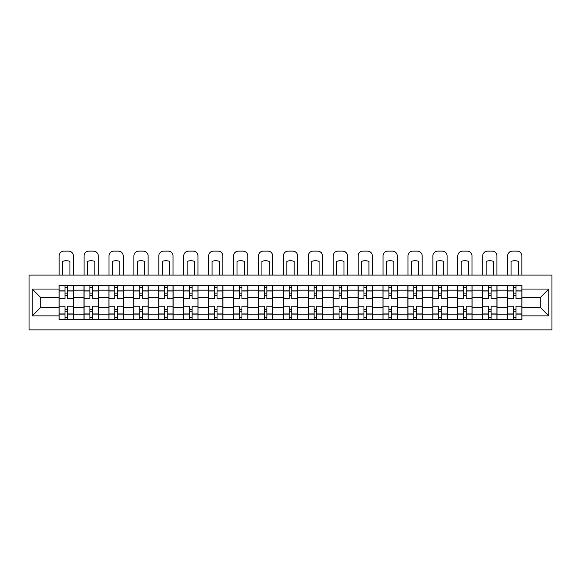 <?xml version="1.0" encoding="UTF-8"?>
<svg xmlns="http://www.w3.org/2000/svg" width="581" height="581" viewBox="0 0 581 581"><rect width="100%" height="100%" fill="white"/><g stroke="black" fill="none" stroke-linecap="round" stroke-linejoin="round"><path stroke-width="0.87" d="M29.05 329.87L551.95 329.87L551.95 275.089L29.05 275.089L29.05 329.87M83.991 319.644L83.991 290.18L73.453 290.18L73.453 319.644M73.453 290.18L73.453 285.307M83.991 290.18L83.991 285.307M98.363 285.307L98.363 319.644M108.908 319.644L108.908 285.307M123.281 285.307L123.281 319.644M133.819 319.644L133.819 285.307M148.199 285.307L148.199 319.644M158.736 319.644L158.736 285.307M173.109 285.307L173.109 319.644M183.654 319.644L183.654 285.307M198.027 285.307L198.027 319.644M208.564 319.644L208.564 285.307M222.944 285.307L222.944 319.644M233.482 319.644L233.482 285.307M247.855 285.307L247.855 319.644M258.4 319.644L258.4 285.307M272.772 285.307L272.772 319.644M283.31 319.644L283.31 285.307M297.69 285.307L297.69 319.644M308.228 319.644L308.228 285.307M322.6 285.307L322.6 319.644M333.145 319.644L333.145 285.307M347.518 285.307L347.518 319.644M358.056 319.644L358.056 285.307M372.436 285.307L372.436 319.644M382.973 319.644L382.973 285.307M397.346 285.307L397.346 319.644M407.891 319.644L407.891 285.307M422.264 285.307L422.264 319.644M432.801 319.644L432.801 285.307M447.181 285.307L447.181 319.644M457.719 319.644L457.719 285.307M472.092 285.307L472.092 319.644M482.637 319.644L482.637 285.307M497.009 285.307L497.009 319.644M507.547 319.644L507.547 285.307M507.547 307.429L497.009 307.429M482.637 307.429L472.092 307.429M457.719 307.429L447.181 307.429M432.801 307.429L422.264 307.429M407.891 307.429L397.346 307.429M382.973 307.429L372.436 307.429M358.056 307.429L347.518 307.429M333.145 307.429L322.6 307.429M308.228 307.429L297.69 307.429M283.31 307.429L272.772 307.429M258.4 307.429L247.855 307.429M233.482 307.429L222.944 307.429M208.564 307.429L198.027 307.429M183.654 307.429L173.109 307.429M158.736 307.429L148.199 307.429M133.819 307.429L123.281 307.429M108.908 307.429L98.363 307.429M83.991 307.429L73.453 307.429M507.547 297.53L497.009 297.53M482.637 297.53L472.092 297.53M457.719 297.53L447.181 297.53M432.801 297.53L422.264 297.53M407.891 297.53L397.346 297.53M382.973 297.53L372.436 297.53M358.056 297.53L347.518 297.53M333.145 297.53L322.6 297.53M308.228 297.53L297.69 297.53M283.31 297.53L272.772 297.53M258.4 297.53L247.855 297.53M233.482 297.53L222.944 297.53M208.564 297.53L198.027 297.53M183.654 297.53L173.109 297.53M158.736 297.53L148.199 297.53M133.819 297.53L123.281 297.53M108.908 297.53L98.363 297.53M83.991 297.53L73.453 297.53M40.706 307.429L59.073 307.429L59.073 297.53L40.706 297.53L40.706 307.429L32.245 315.897L32.245 289.062L59.073 289.062L59.073 297.53M521.927 297.53L521.927 307.429L540.294 307.429L540.294 297.53L521.927 297.53L521.927 285.307L59.073 285.307L59.073 289.062M521.927 289.062L548.755 289.062L548.755 315.897L521.927 315.897L521.927 307.429M59.073 307.429L59.073 319.644L521.927 319.644L521.927 315.897M59.073 315.897L32.245 315.897M67.541 317.255L64.985 317.255M64.985 287.704L67.541 287.704M92.459 317.255L89.902 317.255M89.902 287.704L92.459 287.704M117.369 317.255L114.813 317.255M114.813 287.704L117.369 287.704M142.287 317.255L139.731 317.255M139.731 287.704L142.287 287.704M167.205 317.255L164.648 317.255M164.648 287.704L167.205 287.704M192.115 317.255L189.559 317.255M189.559 287.704L192.115 287.704M217.033 317.255L214.476 317.255M214.476 287.704L217.033 287.704M241.95 317.255L239.394 317.255M239.394 287.704L241.95 287.704M266.861 317.255L264.304 317.255M264.304 287.704L266.861 287.704M291.778 317.255L289.222 317.255M289.222 287.704L291.778 287.704M316.696 317.255L314.139 317.255M314.139 287.704L316.696 287.704M341.606 317.255L339.05 317.255M339.05 287.704L341.606 287.704M366.524 317.255L363.967 317.255M363.967 287.704L366.524 287.704M391.441 317.255L388.885 317.255M388.885 287.704L391.441 287.704M416.352 317.255L413.795 317.255M413.795 287.704L416.352 287.704M441.269 317.255L438.713 317.255M438.713 287.704L441.269 287.704M466.187 317.255L463.631 317.255M463.631 287.704L466.187 287.704M491.098 317.255L488.541 317.255M488.541 287.704L491.098 287.704M516.015 317.255L513.459 317.255M513.459 287.704L516.015 287.704M32.245 289.062L40.706 297.53M540.294 307.429L548.755 315.897M540.294 297.53L548.755 289.062M73.373 319.644L73.373 298.728L67.541 298.728L67.541 285.307M64.985 285.307L64.985 298.728L59.153 298.728L59.153 285.307M73.373 298.728L73.373 285.307M59.153 319.644L59.153 306.231L64.985 306.231L64.985 319.644M67.541 319.644L67.541 306.231L73.373 306.231M64.985 295.213L67.541 295.213M59.153 306.231L59.153 298.728M67.541 309.746L64.985 309.746M67.541 317.575L64.985 317.575M64.985 311.823L67.541 311.823M67.541 293.136L64.985 293.136M64.985 287.384L67.541 287.384M73.373 275.089L73.373 255.923A4.793 4.793 0 0 0 68.58 251.13L63.946 251.13A4.793 4.793 0 0 0 59.153 255.923L59.153 275.089M62.588 275.089L62.588 261.421A9.899 9.899 0 0 1 69.938 261.421L69.938 275.089M98.283 319.644L98.283 298.728L92.459 298.728L92.459 285.307M89.902 285.307L89.902 298.728L84.071 298.728L84.071 285.307M98.283 298.728L98.283 285.307M84.071 319.644L84.071 306.231L89.902 306.231L89.902 319.644M92.459 319.644L92.459 306.231L98.283 306.231M89.902 295.213L92.459 295.213M84.071 306.231L84.071 298.728M92.459 309.746L89.902 309.746M92.459 317.575L89.902 317.575M89.902 311.823L92.459 311.823M92.459 293.136L89.902 293.136M89.902 287.384L92.459 287.384M98.283 275.089L98.283 255.923A4.793 4.793 0 0 0 93.497 251.13L88.864 251.13A4.793 4.793 0 0 0 84.071 255.923L84.071 275.089M87.506 275.089L87.506 261.421A9.899 9.899 0 0 1 94.848 261.421L94.848 275.089M123.201 319.644L123.201 298.728L117.369 298.728L117.369 285.307M114.813 285.307L114.813 298.728L108.988 298.728L108.988 285.307M123.201 298.728L123.201 285.307M108.988 319.644L108.988 306.231L114.813 306.231L114.813 319.644M117.369 319.644L117.369 306.231L123.201 306.231M114.813 295.213L117.369 295.213M108.988 306.231L108.988 298.728M117.369 309.746L114.813 309.746M117.369 317.575L114.813 317.575M114.813 311.823L117.369 311.823M117.369 293.136L114.813 293.136M114.813 287.384L117.369 287.384M123.201 275.089L123.201 255.923A4.793 4.793 0 0 0 118.408 251.13L113.774 251.13A4.793 4.793 0 0 0 108.988 255.923L108.988 275.089M112.424 275.089L112.424 261.421A9.899 9.899 0 0 1 119.766 261.421L119.766 275.089M148.119 319.644L148.119 298.728L142.287 298.728L142.287 285.307M139.731 285.307L139.731 298.728L133.899 298.728L133.899 285.307M148.119 298.728L148.119 285.307M133.899 319.644L133.899 306.231L139.731 306.231L139.731 319.644M142.287 319.644L142.287 306.231L148.119 306.231M139.731 295.213L142.287 295.213M133.899 306.231L133.899 298.728M142.287 309.746L139.731 309.746M142.287 317.575L139.731 317.575M139.731 311.823L142.287 311.823M142.287 293.136L139.731 293.136M139.731 287.384L142.287 287.384M148.119 275.089L148.119 255.923A4.793 4.793 0 0 0 143.325 251.13L138.692 251.13A4.793 4.793 0 0 0 133.899 255.923L133.899 275.089M137.334 275.089L137.334 261.421A9.899 9.899 0 0 1 144.684 261.421L144.684 275.089M173.029 319.644L173.029 298.728L167.205 298.728L167.205 285.307M164.648 285.307L164.648 298.728L158.816 298.728L158.816 285.307M173.029 298.728L173.029 285.307M158.816 319.644L158.816 306.231L164.648 306.231L164.648 319.644M167.205 319.644L167.205 306.231L173.029 306.231M164.648 295.213L167.205 295.213M158.816 306.231L158.816 298.728M167.205 309.746L164.648 309.746M167.205 317.575L164.648 317.575M164.648 311.823L167.205 311.823M167.205 293.136L164.648 293.136M164.648 287.384L167.205 287.384M173.029 275.089L173.029 255.923A4.793 4.793 0 0 0 168.243 251.13L163.61 251.13A4.793 4.793 0 0 0 158.816 255.923L158.816 275.089M162.252 275.089L162.252 261.421A9.899 9.899 0 0 1 169.594 261.421L169.594 275.089M197.947 319.644L197.947 298.728L192.115 298.728L192.115 285.307M189.559 285.307L189.559 298.728L183.734 298.728L183.734 285.307M197.947 298.728L197.947 285.307M183.734 319.644L183.734 306.231L189.559 306.231L189.559 319.644M192.115 319.644L192.115 306.231L197.947 306.231M189.559 295.213L192.115 295.213M183.734 306.231L183.734 298.728M192.115 309.746L189.559 309.746M192.115 317.575L189.559 317.575M189.559 311.823L192.115 311.823M192.115 293.136L189.559 293.136M189.559 287.384L192.115 287.384M197.947 275.089L197.947 255.923A4.793 4.793 0 0 0 193.153 251.13L188.52 251.13A4.793 4.793 0 0 0 183.734 255.923L183.734 275.089M187.169 275.089L187.169 261.421A9.899 9.899 0 0 1 194.512 261.421L194.512 275.089M222.864 319.644L222.864 298.728L217.033 298.728L217.033 285.307M214.476 285.307L214.476 298.728L208.644 298.728L208.644 285.307M222.864 298.728L222.864 285.307M208.644 319.644L208.644 306.231L214.476 306.231L214.476 319.644M217.033 319.644L217.033 306.231L222.864 306.231M214.476 295.213L217.033 295.213M208.644 306.231L208.644 298.728M217.033 309.746L214.476 309.746M217.033 317.575L214.476 317.575M214.476 311.823L217.033 311.823M217.033 293.136L214.476 293.136M214.476 287.384L217.033 287.384M222.864 275.089L222.864 255.923A4.793 4.793 0 0 0 218.071 251.13L213.438 251.13A4.793 4.793 0 0 0 208.644 255.923L208.644 275.089M212.08 275.089L212.08 261.421A9.899 9.899 0 0 1 219.429 261.421L219.429 275.089M247.775 319.644L247.775 298.728L241.95 298.728L241.95 285.307M239.394 285.307L239.394 298.728L233.562 298.728L233.562 285.307M247.775 298.728L247.775 285.307M233.562 319.644L233.562 306.231L239.394 306.231L239.394 319.644M241.95 319.644L241.95 306.231L247.775 306.231M239.394 295.213L241.95 295.213M233.562 306.231L233.562 298.728M241.95 309.746L239.394 309.746M241.95 317.575L239.394 317.575M239.394 311.823L241.95 311.823M241.95 293.136L239.394 293.136M239.394 287.384L241.95 287.384M247.775 275.089L247.775 255.923A4.793 4.793 0 0 0 242.989 251.13L238.355 251.13A4.793 4.793 0 0 0 233.562 255.923L233.562 275.089M236.997 275.089L236.997 261.421A9.899 9.899 0 0 1 244.34 261.421L244.34 275.089M272.692 319.644L272.692 298.728L266.861 298.728L266.861 285.307M264.304 285.307L264.304 298.728L258.48 298.728L258.48 285.307M272.692 298.728L272.692 285.307M258.48 319.644L258.48 306.231L264.304 306.231L264.304 319.644M266.861 319.644L266.861 306.231L272.692 306.231M264.304 295.213L266.861 295.213M258.48 306.231L258.48 298.728M266.861 309.746L264.304 309.746M266.861 317.575L264.304 317.575M264.304 311.823L266.861 311.823M266.861 293.136L264.304 293.136M264.304 287.384L266.861 287.384M272.692 275.089L272.692 255.923A4.793 4.793 0 0 0 267.899 251.13L263.266 251.13A4.793 4.793 0 0 0 258.48 255.923L258.48 275.089M261.915 275.089L261.915 261.421A9.899 9.899 0 0 1 269.257 261.421L269.257 275.089M297.61 319.644L297.61 298.728L291.778 298.728L291.778 285.307M289.222 285.307L289.222 298.728L283.39 298.728L283.39 285.307M297.61 298.728L297.61 285.307M283.39 319.644L283.39 306.231L289.222 306.231L289.222 319.644M291.778 319.644L291.778 306.231L297.61 306.231M289.222 295.213L291.778 295.213M283.39 306.231L283.39 298.728M291.778 309.746L289.222 309.746M291.778 317.575L289.222 317.575M289.222 311.823L291.778 311.823M291.778 293.136L289.222 293.136M289.222 287.384L291.778 287.384M297.61 275.089L297.61 255.923A4.793 4.793 0 0 0 292.817 251.13L288.183 251.13A4.793 4.793 0 0 0 283.39 255.923L283.39 275.089M286.825 275.089L286.825 261.421A9.899 9.899 0 0 1 294.175 261.421L294.175 275.089M322.52 319.644L322.52 298.728L316.696 298.728L316.696 285.307M314.139 285.307L314.139 298.728L308.308 298.728L308.308 285.307M322.52 298.728L322.52 285.307M308.308 319.644L308.308 306.231L314.139 306.231L314.139 319.644M316.696 319.644L316.696 306.231L322.52 306.231M314.139 295.213L316.696 295.213M308.308 306.231L308.308 298.728M316.696 309.746L314.139 309.746M316.696 317.575L314.139 317.575M314.139 311.823L316.696 311.823M316.696 293.136L314.139 293.136M314.139 287.384L316.696 287.384M322.52 275.089L322.52 255.923A4.793 4.793 0 0 0 317.734 251.13L313.101 251.13A4.793 4.793 0 0 0 308.308 255.923L308.308 275.089M311.743 275.089L311.743 261.421A9.899 9.899 0 0 1 319.085 261.421L319.085 275.089M347.438 319.644L347.438 298.728L341.606 298.728L341.606 285.307M339.05 285.307L339.05 298.728L333.225 298.728L333.225 285.307M347.438 298.728L347.438 285.307M333.225 319.644L333.225 306.231L339.05 306.231L339.05 319.644M341.606 319.644L341.606 306.231L347.438 306.231M339.05 295.213L341.606 295.213M333.225 306.231L333.225 298.728M341.606 309.746L339.05 309.746M341.606 317.575L339.05 317.575M339.05 311.823L341.606 311.823M341.606 293.136L339.05 293.136M339.05 287.384L341.606 287.384M347.438 275.089L347.438 255.923A4.793 4.793 0 0 0 342.645 251.13L338.011 251.13A4.793 4.793 0 0 0 333.225 255.923L333.225 275.089M336.66 275.089L336.66 261.421A9.899 9.899 0 0 1 344.003 261.421L344.003 275.089M372.356 319.644L372.356 298.728L366.524 298.728L366.524 285.307M363.967 285.307L363.967 298.728L358.136 298.728L358.136 285.307M372.356 298.728L372.356 285.307M358.136 319.644L358.136 306.231L363.967 306.231L363.967 319.644M366.524 319.644L366.524 306.231L372.356 306.231M363.967 295.213L366.524 295.213M358.136 306.231L358.136 298.728M366.524 309.746L363.967 309.746M366.524 317.575L363.967 317.575M363.967 311.823L366.524 311.823M366.524 293.136L363.967 293.136M363.967 287.384L366.524 287.384M372.356 275.089L372.356 255.923A4.793 4.793 0 0 0 367.562 251.13L362.929 251.13A4.793 4.793 0 0 0 358.136 255.923L358.136 275.089M361.571 275.089L361.571 261.421A9.899 9.899 0 0 1 368.92 261.421L368.92 275.089M397.266 319.644L397.266 298.728L391.441 298.728L391.441 285.307M388.885 285.307L388.885 298.728L383.053 298.728L383.053 285.307M397.266 298.728L397.266 285.307M383.053 319.644L383.053 306.231L388.885 306.231L388.885 319.644M391.441 319.644L391.441 306.231L397.266 306.231M388.885 295.213L391.441 295.213M383.053 306.231L383.053 298.728M391.441 309.746L388.885 309.746M391.441 317.575L388.885 317.575M388.885 311.823L391.441 311.823M391.441 293.136L388.885 293.136M388.885 287.384L391.441 287.384M397.266 275.089L397.266 255.923A4.793 4.793 0 0 0 392.48 251.13L387.847 251.13A4.793 4.793 0 0 0 383.053 255.923L383.053 275.089M386.488 275.089L386.488 261.421A9.899 9.899 0 0 1 393.831 261.421L393.831 275.089M422.184 319.644L422.184 298.728L416.352 298.728L416.352 285.307M413.795 285.307L413.795 298.728L407.971 298.728L407.971 285.307M422.184 298.728L422.184 285.307M407.971 319.644L407.971 306.231L413.795 306.231L413.795 319.644M416.352 319.644L416.352 306.231L422.184 306.231M413.795 295.213L416.352 295.213M407.971 306.231L407.971 298.728M416.352 309.746L413.795 309.746M416.352 317.575L413.795 317.575M413.795 311.823L416.352 311.823M416.352 293.136L413.795 293.136M413.795 287.384L416.352 287.384M422.184 275.089L422.184 255.923A4.793 4.793 0 0 0 417.39 251.13L412.757 251.13A4.793 4.793 0 0 0 407.971 255.923L407.971 275.089M411.406 275.089L411.406 261.421A9.899 9.899 0 0 1 418.748 261.421L418.748 275.089M447.101 319.644L447.101 298.728L441.269 298.728L441.269 285.307M438.713 285.307L438.713 298.728L432.881 298.728L432.881 285.307M447.101 298.728L447.101 285.307M432.881 319.644L432.881 306.231L438.713 306.231L438.713 319.644M441.269 319.644L441.269 306.231L447.101 306.231M438.713 295.213L441.269 295.213M432.881 306.231L432.881 298.728M441.269 309.746L438.713 309.746M441.269 317.575L438.713 317.575M438.713 311.823L441.269 311.823M441.269 293.136L438.713 293.136M438.713 287.384L441.269 287.384M447.101 275.089L447.101 255.923A4.793 4.793 0 0 0 442.308 251.13L437.675 251.13A4.793 4.793 0 0 0 432.881 255.923L432.881 275.089M436.316 275.089L436.316 261.421A9.899 9.899 0 0 1 443.666 261.421L443.666 275.089M472.012 319.644L472.012 298.728L466.187 298.728L466.187 285.307M463.631 285.307L463.631 298.728L457.799 298.728L457.799 285.307M472.012 298.728L472.012 285.307M457.799 319.644L457.799 306.231L463.631 306.231L463.631 319.644M466.187 319.644L466.187 306.231L472.012 306.231M463.631 295.213L466.187 295.213M457.799 306.231L457.799 298.728M466.187 309.746L463.631 309.746M466.187 317.575L463.631 317.575M463.631 311.823L466.187 311.823M466.187 293.136L463.631 293.136M463.631 287.384L466.187 287.384M472.012 275.089L472.012 255.923A4.793 4.793 0 0 0 467.226 251.13L462.592 251.13A4.793 4.793 0 0 0 457.799 255.923L457.799 275.089M461.234 275.089L461.234 261.421A9.899 9.899 0 0 1 468.577 261.421L468.577 275.089M496.929 319.644L496.929 298.728L491.098 298.728L491.098 285.307M488.541 285.307L488.541 298.728L482.717 298.728L482.717 285.307M496.929 298.728L496.929 285.307M482.717 319.644L482.717 306.231L488.541 306.231L488.541 319.644M491.098 319.644L491.098 306.231L496.929 306.231M488.541 295.213L491.098 295.213M482.717 306.231L482.717 298.728M491.098 309.746L488.541 309.746M491.098 317.575L488.541 317.575M488.541 311.823L491.098 311.823M491.098 293.136L488.541 293.136M488.541 287.384L491.098 287.384M496.929 275.089L496.929 255.923A4.793 4.793 0 0 0 492.136 251.13L487.503 251.13A4.793 4.793 0 0 0 482.717 255.923L482.717 275.089M486.152 275.089L486.152 261.421A9.899 9.899 0 0 1 493.494 261.421L493.494 275.089M521.847 319.644L521.847 298.728L516.015 298.728L516.015 285.307M513.459 285.307L513.459 298.728L507.627 298.728L507.627 285.307M521.847 298.728L521.847 285.307M507.627 319.644L507.627 306.231L513.459 306.231L513.459 319.644M516.015 319.644L516.015 306.231L521.847 306.231M513.459 295.213L516.015 295.213M507.627 306.231L507.627 298.728M516.015 309.746L513.459 309.746M516.015 317.575L513.459 317.575M513.459 311.823L516.015 311.823M516.015 293.136L513.459 293.136M513.459 287.384L516.015 287.384M521.847 275.089L521.847 255.923A4.793 4.793 0 0 0 517.054 251.13L512.42 251.13A4.793 4.793 0 0 0 507.627 255.923L507.627 275.089M511.062 275.089L511.062 261.421A9.899 9.899 0 0 1 518.412 261.421L518.412 275.089M482.637 290.18L472.092 290.18M457.719 290.18L447.181 290.18M432.801 290.18L422.264 290.18M407.891 290.18L397.346 290.18M382.973 290.18L372.436 290.18M358.056 290.18L347.518 290.18M333.145 290.18L322.6 290.18M308.228 290.18L297.69 290.18M283.31 290.18L272.772 290.18M258.4 290.18L247.855 290.18M233.482 290.18L222.944 290.18M208.564 290.18L198.027 290.18M183.654 290.18L173.109 290.18M158.736 290.18L148.199 290.18M133.819 290.18L123.281 290.18M108.908 290.18L98.363 290.18M507.547 290.18L497.009 290.18M482.637 314.779L472.092 314.779M457.719 314.779L447.181 314.779M432.801 314.779L422.264 314.779M407.891 314.779L397.346 314.779M382.973 314.779L372.436 314.779M358.056 314.779L347.518 314.779M333.145 314.779L322.6 314.779M308.228 314.779L297.69 314.779M283.31 314.779L272.772 314.779M258.4 314.779L247.855 314.779M233.482 314.779L222.944 314.779M208.564 314.779L198.027 314.779M183.654 314.779L173.109 314.779M158.736 314.779L148.199 314.779M133.819 314.779L123.281 314.779M108.908 314.779L98.363 314.779M83.991 314.779L73.453 314.779M507.547 314.779L497.009 314.779M73.373 290.82L67.541 290.82M64.985 290.82L59.153 290.82M64.985 291.03L59.153 291.03M64.985 313.922L59.153 313.922M64.985 314.139L59.153 314.139M73.373 314.139L67.541 314.139M73.373 291.03L67.541 291.03M73.373 313.922L67.541 313.922M98.283 290.82L92.459 290.82M89.902 290.82L84.071 290.82M89.902 291.03L84.071 291.03M89.902 313.922L84.071 313.922M89.902 314.139L84.071 314.139M98.283 314.139L92.459 314.139M98.283 291.03L92.459 291.03M98.283 313.922L92.459 313.922M123.201 290.82L117.369 290.82M114.813 290.82L108.988 290.82M114.813 291.03L108.988 291.03M114.813 313.922L108.988 313.922M114.813 314.139L108.988 314.139M123.201 314.139L117.369 314.139M123.201 291.03L117.369 291.03M123.201 313.922L117.369 313.922M148.119 290.82L142.287 290.82M139.731 290.82L133.899 290.82M139.731 291.03L133.899 291.03M139.731 313.922L133.899 313.922M139.731 314.139L133.899 314.139M148.119 314.139L142.287 314.139M148.119 291.03L142.287 291.03M148.119 313.922L142.287 313.922M173.029 290.82L167.205 290.82M164.648 290.82L158.816 290.82M164.648 291.03L158.816 291.03M164.648 313.922L158.816 313.922M164.648 314.139L158.816 314.139M173.029 314.139L167.205 314.139M173.029 291.03L167.205 291.03M173.029 313.922L167.205 313.922M197.947 290.82L192.115 290.82M189.559 290.82L183.734 290.82M189.559 291.03L183.734 291.03M189.559 313.922L183.734 313.922M189.559 314.139L183.734 314.139M197.947 314.139L192.115 314.139M197.947 291.03L192.115 291.03M197.947 313.922L192.115 313.922M222.864 290.82L217.033 290.82M214.476 290.82L208.644 290.82M214.476 291.03L208.644 291.03M214.476 313.922L208.644 313.922M214.476 314.139L208.644 314.139M222.864 314.139L217.033 314.139M222.864 291.03L217.033 291.03M222.864 313.922L217.033 313.922M247.775 290.82L241.95 290.82M239.394 290.82L233.562 290.82M239.394 291.03L233.562 291.03M239.394 313.922L233.562 313.922M239.394 314.139L233.562 314.139M247.775 314.139L241.95 314.139M247.775 291.03L241.95 291.03M247.775 313.922L241.95 313.922M272.692 290.82L266.861 290.82M264.304 290.82L258.48 290.82M264.304 291.03L258.48 291.03M264.304 313.922L258.48 313.922M264.304 314.139L258.48 314.139M272.692 314.139L266.861 314.139M272.692 291.03L266.861 291.03M272.692 313.922L266.861 313.922M297.61 290.82L291.778 290.82M289.222 290.82L283.39 290.82M289.222 291.03L283.39 291.03M289.222 313.922L283.39 313.922M289.222 314.139L283.39 314.139M297.61 314.139L291.778 314.139M297.61 291.03L291.778 291.03M297.61 313.922L291.778 313.922M322.52 290.82L316.696 290.82M314.139 290.82L308.308 290.82M314.139 291.03L308.308 291.03M314.139 313.922L308.308 313.922M314.139 314.139L308.308 314.139M322.52 314.139L316.696 314.139M322.52 291.03L316.696 291.03M322.52 313.922L316.696 313.922M347.438 290.82L341.606 290.82M339.05 290.82L333.225 290.82M339.05 291.03L333.225 291.03M339.05 313.922L333.225 313.922M339.05 314.139L333.225 314.139M347.438 314.139L341.606 314.139M347.438 291.03L341.606 291.03M347.438 313.922L341.606 313.922M372.356 290.82L366.524 290.82M363.967 290.82L358.136 290.82M363.967 291.03L358.136 291.03M363.967 313.922L358.136 313.922M363.967 314.139L358.136 314.139M372.356 314.139L366.524 314.139M372.356 291.03L366.524 291.03M372.356 313.922L366.524 313.922M397.266 290.82L391.441 290.82M388.885 290.82L383.053 290.82M388.885 291.03L383.053 291.03M388.885 313.922L383.053 313.922M388.885 314.139L383.053 314.139M397.266 314.139L391.441 314.139M397.266 291.03L391.441 291.03M397.266 313.922L391.441 313.922M422.184 290.82L416.352 290.82M413.795 290.82L407.971 290.82M413.795 291.03L407.971 291.03M413.795 313.922L407.971 313.922M413.795 314.139L407.971 314.139M422.184 314.139L416.352 314.139M422.184 291.03L416.352 291.03M422.184 313.922L416.352 313.922M447.101 290.82L441.269 290.82M438.713 290.82L432.881 290.82M438.713 291.03L432.881 291.03M438.713 313.922L432.881 313.922M438.713 314.139L432.881 314.139M447.101 314.139L441.269 314.139M447.101 291.03L441.269 291.03M447.101 313.922L441.269 313.922M472.012 290.82L466.187 290.82M463.631 290.82L457.799 290.82M463.631 291.03L457.799 291.03M463.631 313.922L457.799 313.922M463.631 314.139L457.799 314.139M472.012 314.139L466.187 314.139M472.012 291.03L466.187 291.03M472.012 313.922L466.187 313.922M496.929 290.82L491.098 290.82M488.541 290.82L482.717 290.82M488.541 291.03L482.717 291.03M488.541 313.922L482.717 313.922M488.541 314.139L482.717 314.139M496.929 314.139L491.098 314.139M496.929 291.03L491.098 291.03M496.929 313.922L491.098 313.922M521.847 290.82L516.015 290.82M513.459 290.82L507.627 290.82M513.459 291.03L507.627 291.03M513.459 313.922L507.627 313.922M513.459 314.139L507.627 314.139M521.847 314.139L516.015 314.139M521.847 291.03L516.015 291.03M521.847 313.922L516.015 313.922"/></g></svg>
